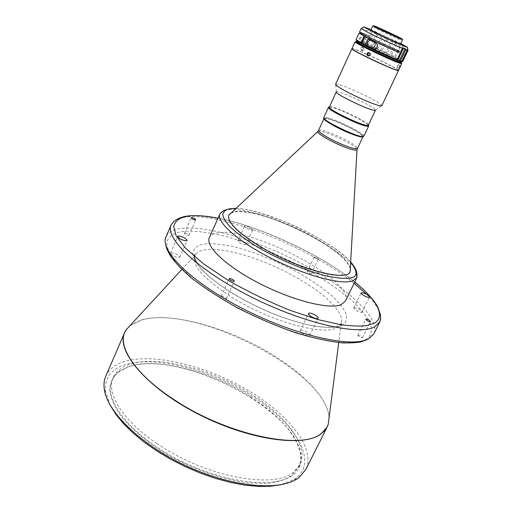 <?xml version="1.0" encoding="UTF-8"?>
<svg xmlns="http://www.w3.org/2000/svg" width="512" height="512" viewBox="0 0 512 512"><rect width="100%" height="100%" fill="white"/><g stroke="black" fill="none" stroke-linecap="round" stroke-linejoin="round"><path stroke-width="0.38" stroke-dasharray="2.56 1.92" d="M156.915 443.494C204.653 476.698 274.08 489.664 293.606 472.128L299.974 464.653C309.293 446.246 286.547 416.333 251.635 394.483C211.603 368.781 156.71 354.432 128.813 364.608C121.133 367.341 115.949 371.667 113.261 377.587C105.862 392.979 122.368 420.358 156.915 443.494M250.534 396.787C210.547 371.072 155.667 356.787 127.731 367.072L117.958 372.499L114.56 376.038L112.147 380.147C104.71 395.622 121.165 423.085 155.667 446.234C203.347 479.462 272.755 492.326 292.339 474.675L299.066 466.432L300.614 461.075L300.794 456.083C297.677 436.205 280.922 416.435 250.534 396.787M127.085 367.264C176.429 347.622 299.219 409.888 301.082 456.768C301.6 464.39 298.771 470.637 292.595 475.494C286.208 479.533 277.76 482.157 267.251 483.373L249.216 482.963C222.771 479.962 190.707 468.595 163.501 452.346C143.699 439.821 128.026 425.856 118.374 412.454C113.069 403.725 110.17 395.712 109.67 388.429C110.522 381.709 113.491 376.122 118.592 371.667L127.085 367.264M110.374 405.523L105.651 391.603C104.422 378.675 110.47 369.85 123.782 365.107C153.709 354.816 210.15 369.53 252.224 396.243C294.432 422.739 318.406 460.23 296.339 477.946L294.131 479.488L280.422 484.819M105.773 376.179C108.717 369.69 114.413 364.973 122.861 362.035C151.43 352.378 203.712 364.806 245.498 388.877C287.29 412.832 316.186 447.757 305.869 469.485M324.045 118.451C325.152 117.626 329.818 118.874 338.042 122.202C350.253 127.181 364.115 135.155 362.976 136.64M350.106 271.789L350.029 271.949C345.984 277.907 330.95 276.55 304.928 267.872C289.229 262.24 274.24 255.213 259.962 246.79C237.146 232.646 226.726 222.176 228.704 215.373L228.781 215.213M231.104 213.011C239.206 209.882 254.323 212.307 276.454 220.275C290.304 225.408 303.603 231.642 316.358 238.963C336.243 250.637 347.558 260.512 350.298 268.589M350.342 267.827C347.219 259.776 335.942 250.054 316.506 238.662C285.562 220.506 243.027 206.931 231.661 212.486M345.382 301.133C356.384 281.51 251.021 226.035 217.709 232.896C213.299 233.587 210.509 235.187 209.338 237.69M184.691 233.216C186.867 233.51 188.282 234.221 188.928 235.36L188.621 235.533C186.445 235.245 185.03 234.534 184.378 233.389L184.691 233.216M318.157 259.213L318.317 259.104C317.574 257.984 316.224 257.28 314.259 256.992L314.099 257.101C314.848 258.221 316.198 258.925 318.157 259.213M307.373 271.501C309.344 271.757 310.688 272.461 311.405 273.619L311.245 273.734C309.28 273.478 307.93 272.774 307.213 271.616L307.373 271.501M357.869 335.232C360.096 335.418 361.619 336.25 362.458 337.741L362.33 337.862C360.109 337.69 358.579 336.851 357.741 335.36L357.869 335.232M221.51 296.07C224 296.275 225.613 297.12 226.342 298.605L226.054 298.816C223.565 298.611 221.952 297.773 221.21 296.282L221.51 296.07M171.072 252.749C175.603 253.254 178.502 254.726 179.776 257.178L179.123 257.574C174.598 257.088 171.693 255.61 170.4 253.152L171.072 252.749M252.23 230.138L252.653 229.894C251.354 227.878 248.787 226.573 244.947 225.965L244.512 226.208C245.824 228.23 248.397 229.542 252.23 230.138M238.304 240.659C242.15 241.203 244.71 242.515 245.971 244.595L245.536 244.858C241.69 244.32 239.13 243.014 237.856 240.928L238.304 240.659M353.984 307.77C357.882 308.192 360.576 309.645 362.08 312.134L361.85 312.333C360.358 313.216 352.864 309.19 353.741 307.981L353.984 307.77M300.595 330.4C302.605 329.318 310.88 333.798 309.811 335.398L309.459 335.712C307.494 336.838 299.13 332.314 300.224 330.726L300.595 330.4M361.037 136.506C354.752 136.64 322.534 120.838 324.864 118.79L326.291 118.509C333.299 118.822 364.205 134.022 362.202 136.205L361.037 136.506M326.266 118.566L324.838 118.848C322.509 120.896 354.726 136.698 361.011 136.563L362.176 136.262C364.179 134.08 333.274 118.874 326.266 118.566M324.051 118.451L325.555 118.125C332.531 118.445 363.085 133.248 363.027 136.307L362.989 136.608M363.846 136.282L363.866 135.994C363.904 132.858 332.48 117.632 325.286 117.286L323.75 117.587M368.371 125.222C365.581 121.286 336.621 107.584 329.997 107.053L329.312 107.008M329.325 106.976L330.79 106.752C338.029 107.334 370.349 123.155 368.39 125.19M336.256 91.91L337.677 91.795C344.538 92.666 375.77 107.718 375.488 110.035L375.469 110.195M335.571 84.256L337.248 84.173C343.686 85.786 353.51 89.837 366.72 96.333C375.898 100.998 380.922 104.09 381.786 105.613L381.779 105.805M351.923 48.704C352.64 48.051 369.248 55.072 382.918 61.766C392.493 66.47 397.683 69.357 398.502 70.426M398.381 70.451L398.15 70.08C395.757 67.45 360.909 51.008 353.536 49.018L351.981 48.819M398.554 70.381L398.323 70.016C395.91 67.373 360.896 50.848 353.485 48.845L351.923 48.634M399.091 66.746L400.16 65.581L398.688 68.403L399.091 66.746M360.685 48.218L362.138 47.13L362.899 49.133L361.389 50.189L360.685 48.218M401.056 62.95C396.557 59.622 363.584 44.179 356.576 42.112L355.04 41.843M400.173 61.715C394.227 57.856 364.301 43.898 357.523 41.824M397.683 66.291L398.176 64.678L397.101 65.85L396.704 67.501L397.683 66.291M364.173 49.818L363.411 47.814L361.958 48.902L362.662 50.874L364.173 49.818M369.35 52.826L370.534 53.491L370.656 55.174L368.422 55.949M400.013 39.565C396.134 38.214 373.254 27.437 374.016 27.315L374.803 27.539C379.136 29.101 401.67 39.738 400.685 39.75L400.013 39.565M370.81 30.138C372.787 30.637 379.36 33.53 390.515 38.803L400.589 44.019M372.806 25.805L392.506 34.547L402.202 39.398M365.645 36.883L362.323 44.096L357.792 41.242L359.174 41.491C366.413 43.654 401.824 60.486 400.448 61.133L399.366 60.973C395.104 59.827 373.037 49.811 363.078 44.499L364.134 42.214L364.25 40.653L365.376 39.514L369.082 41.018M363.674 41.158L360.077 39.776L360.32 38.394L360.922 37.363L364.32 39.77M359.917 39.546L359.046 37.875L360.275 36.979L360.922 37.363M361.446 28.563L376.25 34.112L370.829 45.805L369.491 45.574L368.218 44.653L373.638 32.947M359.597 31.917L368.89 35.43L368.346 36.608L361.254 33.709M356.026 39.699L364.467 42.675L368.218 44.653M396.576 44.269L391.475 55.123L388.333 54.33L387.245 53.434L392.71 41.766L399.859 45.888L402.048 45.766L402.963 46.835L397.427 58.573L400.691 59.974L405.875 49.011L406.445 48.685L407.309 49.21L408.006 50.368M406.438 48.704L400.858 60.506L406.438 48.704M405.875 49.011L403.597 47.744L402.963 46.835M398.054 50.637L398.099 50.528C385.574 45.306 360.326 33.062 361.638 32.87L370.176 36.096L369.638 37.274L361.088 34.067M399.994 62.08C401.382 61.414 365.984 44.576 358.739 42.438L357.35 42.195M367.546 44.346L364.134 42.214M369.619 39.859L372.448 41.248M365.376 39.514L366.438 37.222M407.667 50.08L402.445 61.107L402.771 61.478M402.445 61.107L400.922 60.966L400.691 59.974M397.427 58.573L396.154 58.278L394.733 56.768L391.475 55.123M392.71 41.766L391.13 41.632L387.181 39.763L385.901 38.541L380.461 50.202L378.893 49.83L376.205 47.853L381.248 37.005L383.014 37.203L385.901 38.541M387.245 53.434L386.054 52.474L391.13 41.632M387.181 39.763L382.118 50.598L386.054 52.474M382.118 50.598L380.461 50.202M376.25 34.112L377.325 35.213L381.248 37.005M377.325 35.213L372.288 46.074L376.205 47.853M372.288 46.074L370.829 45.805M400.813 43.533L371.034 29.645M401.894 61.818L396.154 58.278L388.333 54.33L369.491 45.574L356.781 40.55L356.48 39.686M361.914 43.93L362.323 44.096M370.176 36.096L368.89 35.43M368.346 36.608L369.638 37.274M399.488 51.245L398.099 50.528M363.078 44.499L361.939 44.026M368.026 39.066L369.664 39.763M341.389 325.523C345.888 323.629 347.392 319.578 345.907 313.37C343.731 308.627 339.27 302.95 332.518 296.333C324.282 289.293 314.106 282.093 301.978 274.746C276.518 260.282 248.941 250.067 230.758 246.144C217.978 243.782 208.845 243.136 203.354 244.211C197.459 245.037 193.926 248.07 192.768 253.299C193.184 257.549 196.275 263.11 202.048 270.003C209.837 277.645 220.525 285.792 234.118 294.438C248.902 302.848 263.878 310.08 279.046 316.122C293.299 321.114 305.491 324.538 315.622 326.381C328.736 327.962 337.325 327.674 341.389 325.523M328.992 418.464C329.139 372.582 193.99 303.2 141.069 320.224L129.984 325.67M126.08 329.901L125.722 330.458M197.005 263.232C206.381 278.163 239.616 300.416 274.272 314.163C289.216 319.93 302.618 323.885 314.483 326.029C326.566 327.885 335.155 327.578 340.256 325.094L342.08 323.418C342.074 322.336 341.805 322.125 341.274 322.784L339.776 325.555L336.346 327.949C322.662 335.667 271.347 321.549 233.702 298.413C203.955 279.475 191.078 265.03 195.085 255.078C196.608 252.467 199.661 250.733 204.25 249.882C223.328 246.131 266.323 259.782 298.95 278.95C326.208 294.662 345.101 313.427 341.222 323.226L338.733 342.586M130.464 325.146L141.242 319.949C170.784 311.315 229.222 327.859 272.595 354.81C304.762 374.464 328.499 399.43 329.082 417.766M318.586 130.317C319.661 129.331 324.352 130.49 332.653 133.805C344.858 138.707 358.618 146.784 357.408 148.422M318.029 131.226C319.821 130.72 324.48 131.974 332.006 134.989C343.552 139.629 356.736 147.194 357.075 149.434M356.614 272.141C348.947 250.003 260.346 206.618 229.542 209.562L228.051 209.69C223.706 210.182 220.998 211.571 219.917 213.856M354.106 283.29C310.221 247.731 222.662 212.429 185.99 217.056C178.138 217.965 173.203 220.57 171.194 224.87M165.677 244.666C165.069 243.334 165.184 240.717 166.035 236.794C168.122 232.314 173.12 229.536 181.024 228.461C207.795 225.05 260.288 241.325 304.128 264.922C347.942 288.429 380.877 318.56 373.901 333.728M407.514 49.702L401.85 61.664M407.309 49.21L401.709 61.05M398.701 58.854L403.859 47.93M395.501 57.562L401.018 45.843M399.859 45.888L394.733 56.768M395.36 43.046L389.882 54.72M377.587 48.864L383.014 37.203M366.906 43.712L371.949 32.813M370.714 40.282L374.067 42.029M365.421 339.68C370.528 336.762 373.101 331.475 370.08 322.861C366.854 316.467 360.678 308.915 351.565 300.198C340.57 290.957 327.155 281.568 311.328 272.032C294.675 262.861 277.978 254.848 261.248 248C245.267 242.08 231.059 237.645 218.618 234.682C201.715 231.418 189.504 230.4 181.984 231.622C174.534 232.806 168.166 236 166.618 243.034L168.762 252.301L177.869 265.101L195.366 280.966L220.787 298.31C240.954 309.843 261.421 319.731 282.176 327.962L309.741 336.877L331.706 341.568C343.354 342.893 352.314 343.034 358.586 341.99L365.421 339.68M380.243 314.317C378.65 308.448 374.067 301.754 366.496 294.221M217.971 218.24C248.454 222.701 319.424 252.467 354.726 282.01M235.885 208.512C244.902 208.077 262.387 212.96 288.333 223.168C314.163 234.022 341.517 251.283 350.669 262.042M328.064 424.813L328.256 424.179M113.261 377.587L112.147 380.147M300.794 456.083L301.082 456.768M294.131 479.488L297.088 478.848M105.651 391.603L104.243 388.922M228.851 215.046L228.704 215.373M188.928 235.36L195.75 219.795M311.405 273.619L318.317 259.104M362.458 337.741L370.509 321.594M226.342 298.605L234.31 281.133M179.776 257.178L187.11 240.454M245.971 244.595L252.653 229.894M362.08 312.134L369.536 297.069M309.811 335.398L318.131 318.202M324.256 118.227L323.955 117.389M336.371 91.795L335.712 84.128M400.16 65.581L398.176 64.678M362.138 47.13L363.411 47.814M369.818 53.28L370.534 53.491M374.618 26.214L374.016 27.315M361.638 32.87L361.478 33.222M357.792 41.242L357.626 41.606M400.448 61.133L400.275 61.498M407.635 49.19L401.658 61.83M406.445 48.685L400.851 60.512M401.626 61.459L402.477 61.133M359.686 39.565L360.077 39.776M360.275 36.979L362.003 37.882M401.139 38.586L400.685 39.75M361.389 50.189L362.662 50.874M398.688 68.403L396.704 67.501M375.488 110.035L381.786 105.613M363.027 136.307L363.866 135.994M373.837 333.856C371.699 336.838 369.184 338.886 366.298 339.994M354.752 281.965C321.126 254.675 260.518 226.413 217.997 218.195M300.224 330.726L308.486 313.517M353.741 307.981L361.158 292.915M237.856 240.928L244.512 226.208M170.4 253.152L177.696 236.39M221.21 296.282L229.158 278.797M357.741 335.36L365.766 319.213M307.213 271.616L314.099 257.101M184.378 233.389L191.187 217.805M350.669 261.952C332.198 240.454 264.896 208.845 235.949 208.454M350.182 271.629L350.029 271.949M181.85 269.434L195.392 254.758C195.552 253.926 195.219 253.856 194.387 254.547M119.296 371.45L118.592 371.667M299.974 464.653L298.726 467.149"/><path stroke-width="0.77" d="M280.422 484.819L270.016 486.278L258.08 486.4L244.851 485.133L230.611 482.47L215.706 478.451L200.493 473.152L185.363 466.701L170.688 459.258L156.851 451.008L144.192 442.17L133.005 432.979L123.526 423.661L115.949 414.438L110.374 405.523M329.082 417.766L328.256 424.186L327.136 427.04L305.869 469.485L299.334 477.267L297.088 478.848C278.221 491.36 231.155 486.88 185.83 465.69C140.467 444.589 106.784 411.418 104.243 388.922C103.635 384.173 104.141 379.923 105.773 376.179L124.614 332.602C115.885 350.502 145.638 386.765 196.422 413.171C247.098 439.725 303.085 447.738 320.986 433.997L327.136 427.04L328.064 424.813M357.075 149.434L362.976 136.64C362.061 137.536 357.478 136.326 349.235 133.024C336.742 127.968 322.778 119.866 324.032 118.483L324.045 118.451M228.781 215.213L231.104 213.011M231.661 212.486L228.851 215.046C226.88 221.843 237.299 232.307 260.122 246.451C296.947 268.87 347.578 282.291 350.182 271.629L350.342 267.827M350.669 261.952C353.472 265.248 355.36 268.256 356.333 270.97L357.043 274.573L356.838 277.702L352.742 280.87L351.558 281.222C339.021 284.704 302.765 274.579 269.997 257.658C237.146 240.781 216.045 221.542 219.917 213.856L209.338 237.69C205.037 246.234 226.534 266.656 259.898 283.674C293.184 300.749 329.504 309.728 341.114 304.685L345.382 301.133L356.838 277.702L356.614 272.141M195.45 219.949L195.75 219.795C195.085 218.688 193.664 217.978 191.494 217.651L191.187 217.805C191.859 218.912 193.28 219.629 195.45 219.949M370.387 321.709L370.509 321.594C369.645 320.154 368.102 319.315 365.894 319.098L365.766 319.213C366.637 320.659 368.173 321.491 370.387 321.709M234.029 281.331L234.31 281.133C233.555 279.699 231.93 278.854 229.446 278.598L229.158 278.797C229.926 280.237 231.546 281.082 234.029 281.331M186.47 240.819L187.11 240.454C185.792 238.08 182.874 236.602 178.362 236.019L177.696 236.39C179.034 238.771 181.958 240.25 186.47 240.819M369.312 297.261L369.536 297.069C367.987 294.656 365.267 293.21 361.395 292.717L361.158 292.915C360.314 294.048 367.853 298.067 369.312 297.261M317.786 318.496L318.131 318.202C319.155 316.698 310.829 312.218 308.851 313.216L308.486 313.517C307.443 315.014 315.859 319.533 317.786 318.496M362.989 136.608L361.792 136.902C355.296 137.043 321.85 120.678 324.051 118.451M329.312 107.008L328.486 107.283L323.75 117.587C321.242 119.763 355.891 136.749 362.605 136.602L363.846 136.282L368.691 126.035L368.371 125.222M328.486 107.283L328.493 107.59C328.486 110.49 361.267 126.227 367.475 126.291L368.691 126.035M367.206 125.434C361.165 125.357 329.35 110.08 329.331 107.27L336.256 91.91C334.08 93.453 368.019 109.914 374.33 110.355L375.469 110.195L368.39 125.19L367.206 125.434M398.502 70.426L381.779 105.805L380.48 105.952C374.362 104.57 364.301 100.442 350.298 93.555C340.55 88.563 335.642 85.459 335.571 84.256L351.923 48.704M398.496 70.496C398.707 71.59 381.53 64.403 367.11 57.318C357.203 52.429 352.122 49.574 351.866 48.755M351.981 48.819C350.042 49.587 390.355 68.787 397.197 70.336L398.381 70.451M357.523 41.824L357.389 41.786C355.968 41.338 355.565 41.37 356.173 41.875L355.322 42.214L355.04 41.843L351.923 48.634C349.805 49.331 390.464 68.71 397.363 70.272L398.554 70.381L401.754 63.629L401.056 62.95M355.322 42.214C357.645 44.627 394.445 61.92 400.582 63.475L401.754 63.629M356.173 41.875C358.464 44.224 394.317 61.069 400.307 62.605L400.998 62.778C401.805 62.925 401.53 62.566 400.173 61.715M368.422 55.949L367.955 55.501L367.859 53.811L369.35 52.826M369.939 54.97L369.818 53.28C368.851 52.32 367.955 52.422 367.136 53.6L367.238 55.29C368.198 56.243 369.101 56.134 369.939 54.97M402.618 39.706L400.589 44.019C398.682 43.552 392.064 40.64 380.736 35.29L370.81 30.138L372.806 25.805L382.778 30.899L402.202 39.398M374.195 25.862C379.437 27.789 406.4 40.589 402.112 39.123L401.709 38.982C397.926 37.651 375.501 27.155 373.581 25.818L374.195 25.862M375.405 26.438L374.618 26.214C373.875 26.317 396.621 37.03 400.474 38.394L401.139 38.586C402.118 38.586 379.699 28.013 375.405 26.438M372.448 41.248C377.568 42.963 374.675 49.869 369.958 46.963L366.963 45.6L367.546 44.346L367.302 42.253L369.082 41.018L369.619 39.859M405.03 48.806L405.76 49.754L407.2 50.266L401.92 61.414L399.334 60.864L405.03 48.806L400.224 47.475C390.906 43.488 374.528 35.814 366.586 31.712L361.446 28.563M402.413 48.403L397.101 59.661L394.906 58.758C383.258 53.798 372.211 48.621 361.76 43.226L364.838 36.544C375.341 41.882 386.406 47.066 398.048 52.096L398.918 52.461L399.488 51.245L398.618 50.88C384.486 44.915 358.208 32.128 359.597 31.917L361.139 28.557M371.347 47.891L372.794 48.461C378.221 50.79 379.002 42.944 374.067 42.029L368.026 39.066L365.318 44.909L371.347 47.891L368.013 46.125M361.254 33.709L359.046 33.114L364.077 36.147L361.005 42.822L356.026 39.699L359.046 33.114M371.034 29.645L363.699 26.925L368.768 29.728C380.045 35.526 406.291 47.456 407.616 47.398L400.813 43.533M407.2 50.266L407.738 49.126L408.006 50.368M361.478 33.222L361.088 34.067L365.645 36.883M357.626 41.606L357.35 42.195C355.52 42.662 392.646 60.294 398.918 61.933L399.994 62.08L400.275 61.498M364.838 36.544L366.438 37.222C376.512 42.336 386.88 47.174 397.53 51.744L398.054 50.637M401.92 61.414L401.683 61.856L402.259 61.696L407.91 49.766M402.765 61.478L408.013 50.406L402.771 61.478L402.259 61.696M397.101 59.661L398.176 60.742L399.334 60.864M361.76 43.226L361.939 44.026C371.104 48.909 390.675 57.933 398.176 60.742L401.894 61.818M356.781 40.55C355.539 40.346 357.005 41.37 361.184 43.622L361.914 43.93M361.005 42.822L361.184 43.622M364.077 36.147L365.677 36.826M397.53 51.744L398.918 52.461M366.963 45.6L365.318 44.909M350.298 268.589L350.106 271.789M129.984 325.67L126.08 329.901M125.722 330.458L124.614 332.602L126.08 329.907L130.464 325.146M338.733 342.586L328.256 424.186C327.098 427.898 324.71 431.059 321.094 433.651C301.549 450.592 226.426 434.88 173.798 399.488C133.856 373.568 115.898 344.23 126.08 329.907L181.85 269.434M357.408 148.422C356.442 149.421 351.84 148.294 343.603 145.043C331.123 140.064 317.261 131.859 318.586 130.317L318.029 131.226M350.118 271.75L357.005 149.901C355.802 150.771 351.155 149.613 343.066 146.419C330.675 141.485 316.838 133.338 317.715 131.584L228.8 215.181M354.752 281.965C366.074 291.2 373.798 299.654 377.926 307.341L380.186 313.984C380.838 315.859 380.685 318.573 379.725 322.112L373.901 333.722L368.627 338.79C352.602 348.237 296.845 336.173 244.378 309.459C191.821 282.848 159.123 250.387 166.035 236.794L171.194 224.87C164.512 237.907 197.581 269.875 250.362 296.512C303.059 323.245 358.778 335.827 374.56 326.931L379.949 321.632L380.678 318.49L380.243 314.317M400.467 60.947L405.76 49.754M403.405 48.154L397.696 60.237M366.496 294.221L354.106 283.29M354.726 282.01C384.704 306.451 382.637 319.59 373.498 323.52L366.758 325.581C360.55 326.445 351.642 326.118 340.032 324.589L318.093 319.616L290.49 310.477C269.658 302.138 249.088 292.218 228.774 280.73L203.123 263.565L185.382 247.987L176.051 235.539L173.728 226.63C175.117 219.942 181.389 217.024 188.768 216.064C194.822 215.104 204.557 215.834 217.971 218.24M350.669 262.042C357.875 271.763 357.837 277.024 350.534 277.811C346.701 278.95 338.963 278.387 327.322 276.128C310.49 272.339 282.042 261.389 257.19 246.854C245.709 239.654 236.723 233.037 230.24 226.989C225.472 221.638 222.982 217.414 222.771 214.33C223.974 210.643 227.174 208.717 232.378 208.55L235.885 208.512M328.256 424.179L328.992 418.464M324.032 118.483L318.586 130.317M329.331 107.27L328.493 107.59M400.998 62.778L401.293 63.648M402.112 39.123L402.285 39.648M407.616 47.398L407.738 49.126M407.398 50.125L402.003 61.517M363.699 26.925L361.242 28.71M372.794 48.461L369.958 46.963M373.581 25.818L373.069 26.022M367.238 55.29L367.955 55.501M368.16 125.376L368.454 126.227M165.677 244.666C166.342 247.674 166.707 249.549 170.797 256.486C175.597 263.072 182.406 270.163 191.213 277.773C204.128 287.84 219.674 297.939 237.862 308.064C256.781 317.638 275.776 325.786 294.848 332.499C313.197 338.08 329.318 341.568 343.219 342.95C352.576 342.989 358.65 342.573 361.434 341.709L366.298 339.994M217.997 218.195C206.221 215.878 196.384 215.123 188.493 215.93C180.915 216.48 174.765 220.614 175.264 220.499C174.176 220.966 172.819 222.426 171.194 224.87M235.949 208.454L232.23 208.474C220.595 210.534 223.962 211.475 222.221 211.667L219.917 213.856M194.387 254.547C194.522 254.694 192.73 255.795 197.005 263.232"/></g></svg>
